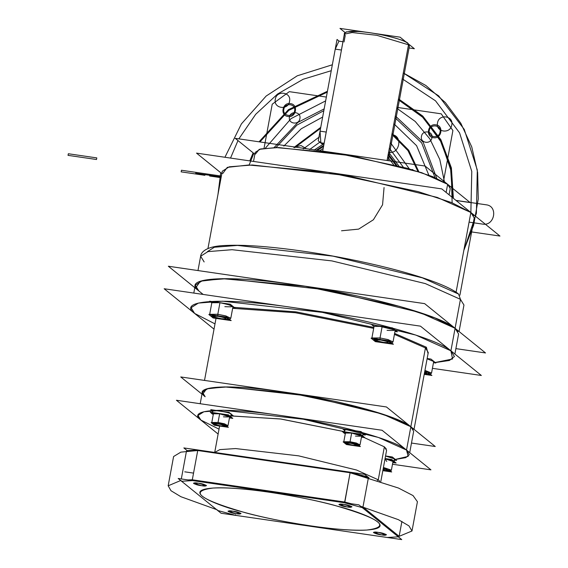 <?xml version="1.0" encoding="UTF-8"?>
<svg xmlns="http://www.w3.org/2000/svg" width="568" height="568" viewBox="0 0 568 568"><rect width="100%" height="100%" fill="white"/><g stroke="black" fill="none" stroke-linecap="round" stroke-linejoin="round"><path stroke-width="0.85" d="M471.632 231.929L499.968 236.061L441.755 188.895L196.528 153.119L221.832 173.616M222.741 173.524L227.299 167.375L248.649 165.004L327.963 172.345L418.154 191.615L451.695 202.606L470.865 212.482L473.755 215.655M450.246 188.541L447.648 184.316L446.136 192.453L447.648 184.316L450.246 188.541L449.082 194.831L450.246 188.541M255.494 154.042L259.242 149.341L275.913 147.552L337.342 153.289L406.979 168.199L432.851 176.683L447.648 184.316L446.136 192.453L447.648 184.316L421.648 172.658L352.43 155.845L278.49 147.552L260.591 148.958L255.188 152.387L260.591 148.958L278.49 147.552L352.43 155.845L421.648 172.658L447.648 184.316L449.948 186.879M456.111 200.525L470.197 202.584L425.098 166.041L235.237 138.336L254.847 154.226M407.228 42.955L407.966 43.275L409.379 46.2L408.506 44.794L387.064 160.495L408.506 44.794L409.379 46.2L408.506 44.794L387.064 160.495L408.506 44.794L376.769 35.301L352.124 32.539L344.357 34.151L352.124 32.539L376.769 35.301L408.506 44.794L376.769 35.301L352.124 32.539L344.357 34.151L345.223 35.557L344.031 41.989M326.209 132.06L322.681 151.095L326.245 132.06L320.04 131.158L326.245 132.06L320.04 131.158L335.241 49.125L338.926 41.137L335.241 49.125L320.04 131.158L320.863 142.795L320.04 131.158L326.245 132.06L341.446 50.034L335.241 49.125L341.446 50.034L344.357 34.151L345.223 35.557M335.241 49.125L341.446 50.034L326.245 132.06L341.446 50.034L335.241 49.125L320.04 131.158M339.167 41.173L337.037 39.448L318.243 140.836L322.752 144.485L323.007 143.115M407.966 43.275L409.379 46.2L407.966 43.275C403.202 40.072 393.333 37.034 378.366 34.158C367.404 32.149 358.543 31.19 351.769 31.283C346.231 31.737 343.761 32.695 344.357 34.151C345.607 32.326 346.466 31.567 346.92 31.865L358.159 31.453C375.576 32.376 405.09 39.668 407.966 43.275L408.506 44.794L407.966 43.275L408.506 44.794L376.769 35.301L352.124 32.539L344.357 34.151L341.411 50.027M409.052 47.96L414.363 48.734L408.995 44.382M345.252 32.681L339.969 28.4L367.318 32.39M372.679 33.171L400.092 37.176L408.442 43.935M207.363 251.667L214.342 247.243L237.467 245.419L332.969 256.132L422.372 277.844L455.955 292.903L470.865 212.482L455.955 292.903L422.372 277.844L332.969 256.132L237.467 245.419L214.342 247.243L207.363 251.667M222.273 171.238L229.252 166.814L252.369 164.997L347.872 175.711L437.282 197.423L470.865 212.482L474.223 217.934L459.902 295.211L474.223 217.934L470.865 212.482L437.282 197.423L347.872 175.711L252.369 164.997L229.252 166.814L222.273 171.238L207.952 248.514L222.273 171.238M195.832 287.713L200.319 281.217L222.457 278.675L305.328 286.279L399.829 306.436L434.989 317.945L455.082 328.29L458.596 333.998L455.082 328.29L458.596 333.998L455.082 328.29L460.449 299.343L463.964 305.044L459.058 331.513L463.964 305.044L460.449 299.343L455.082 328.29L460.449 299.343L463.964 305.044L460.449 299.343L458.561 294.039L460.449 299.343L458.553 294.039L455.955 292.903L458.553 294.039L460.449 299.343L425.354 283.602L331.904 260.911L232.092 249.707L207.924 251.617L200.632 256.239L204.146 261.94L200.632 256.239L207.924 251.617L232.092 249.707L331.904 260.911L425.354 283.602L460.449 299.343L425.354 283.602L331.904 260.911L232.092 249.707L207.924 251.617L200.632 256.239L197.976 270.56L200.632 256.239L207.924 251.617L232.092 249.707L331.904 260.911L425.354 283.602L460.449 299.343L455.082 328.29L419.986 312.556L326.543 289.865L226.724 278.661L202.563 280.571L195.264 285.193L198.779 290.894C181.511 277.951 224.374 274.727 290.063 284.036C359.416 293.28 440.228 314.949 455.082 328.29L419.986 312.556L326.543 289.865L226.724 278.661L202.563 280.571L195.264 285.193L198.779 290.894M455.955 292.903L470.865 212.482L455.955 292.903M203.159 294.444L168.341 266.236L424.644 303.631L485.526 352.955L424.651 303.639L168.348 266.243L203.159 294.444M455.884 348.631L485.526 352.955L455.891 348.624M433.441 362.846L449.402 360.481L454.428 356.519L449.402 360.481L433.441 362.846L452.575 358.983L450.914 350.811L455.082 328.29L458.035 331.478M229.493 417.714L231.318 417.977L227.562 414.938L211.743 412.631L213.376 413.951M219.653 413.781L218.041 422.471L219.653 413.781L218.041 422.471L219.653 413.781L229.657 416.813L219.653 413.781L213.405 413.795L219.653 413.781C231.112 416.287 232.362 417.302 223.409 416.827M218.041 422.471L211.793 422.485L218.041 422.471L218.091 423.614L218.041 422.471L224.388 423.785L227.931 425.652L224.388 423.785L218.041 422.471L218.091 423.614L212.638 423.792L221.392 426.291L226.788 426.419L218.091 423.614L212.638 423.792L221.392 426.291L226.788 426.419L218.091 423.614C228.173 425.815 229.273 426.71 221.392 426.291C211.31 424.09 210.21 423.195 218.091 423.614L218.041 422.471L211.85 422.67L218.041 422.471L228.045 425.496L218.041 422.471M211.126 422.599L225.049 424.63L228.357 427.306L214.434 425.276L211.126 422.599M214.761 423.827L215.961 424.8L220.945 425.929L224.722 426.078L223.522 425.105L218.538 423.984L214.761 423.827L218.538 423.984L223.522 425.105L224.722 426.078L220.945 425.929L215.961 424.8L214.761 423.827L218.538 423.984L223.522 425.105L224.722 426.078L220.945 425.929L215.961 424.8L214.761 423.827M385.04 458.731L390.912 459.583L394.668 462.629L392.836 462.359M385.033 458.766L393.006 461.457L385.033 458.766L386.751 461.472M391.395 470.148L383.421 467.457L391.274 470.304L383.421 467.457L391.395 470.148L393.006 461.457L391.395 470.148M382.839 470.623L390.138 471.064L383.215 468.557L384.742 470.943L390.138 471.064L383.215 468.557M383.222 468.529L388.398 469.282L391.7 471.958L382.832 470.666M383.151 468.92L386.872 469.757L383.151 468.92L386.872 469.757L388.072 470.73L386.872 469.757L388.072 470.73L382.903 470.261M361.504 436.977L363.328 437.239L359.572 434.2L343.754 431.893L345.387 433.214M351.663 433.043L350.051 441.734L351.663 433.043L350.051 441.734L351.663 433.043L361.667 436.075L351.663 433.043L345.415 433.057L351.663 433.043C363.122 435.55 364.372 436.565 355.419 436.089M350.051 441.734L343.803 441.748L350.051 441.734L350.101 442.877L350.051 441.734L356.399 443.047L359.942 444.914L356.399 443.047L350.051 441.734L350.101 442.877L344.648 443.054L353.402 445.553L358.798 445.681L350.101 442.877L344.648 443.054L353.402 445.553L358.798 445.681L350.101 442.877C360.183 445.078 361.284 445.972 353.402 445.553C343.32 443.352 342.22 442.458 350.101 442.877L350.051 441.734L343.86 441.932L350.051 441.734L360.055 444.758L350.051 441.734M343.136 441.861L357.059 443.892L360.368 446.569L346.444 444.538L343.136 441.861M346.771 443.09L347.971 444.062L352.955 445.191L356.732 445.34L355.532 444.368L350.548 443.246L346.771 443.09L350.548 443.246L355.532 444.368L356.732 445.34L352.955 445.191L347.971 444.062L346.771 443.09L350.548 443.246L355.532 444.368L356.732 445.34L352.955 445.191L347.971 444.062L346.771 443.09M213.249 414.633L210.274 412.226L228.464 414.881L232.788 418.382L229.458 417.892M229.536 417.48L230.878 417.04L230.629 416.628L230.878 417.04L229.536 417.48L230.629 416.628C228.407 414.455 209.081 411.637 212.432 413.98L213.277 414.462M230.629 416.628L231.105 414.058C228.883 411.885 209.564 409.066 212.908 411.402C207.114 408.853 231.772 412.453 231.105 414.058L230.629 416.628C231.297 415.023 206.631 411.431 212.432 413.98L212.184 413.575L212.432 413.98C206.631 411.431 231.297 415.023 230.629 416.628M212.908 411.402C207.114 408.853 231.772 412.453 231.105 414.058L231.318 414.292M233.263 415.804L228.947 412.311L210.749 409.656L212.624 411.175M231.162 415.499L232.972 415.762M385.076 458.546L391.813 459.533L396.13 463.034L392.8 462.544M392.878 462.125L393.972 461.28L385.068 458.589L393.972 461.28L394.448 458.71L394.22 461.685L392.878 462.125L394.22 461.685L394.448 458.71L393.972 461.28L394.448 458.71L385.544 456.019L394.448 458.71L393.972 461.28L385.068 458.589M385.544 456.019L394.668 458.944M385.551 455.976L392.289 456.956L396.613 460.456L394.504 460.151M345.259 433.895L342.284 431.488L360.481 434.144L364.798 437.644L361.468 437.154M361.546 436.735L362.888 436.295L362.64 435.89L362.888 436.295L361.546 436.735L362.64 435.89C360.417 433.718 341.091 430.899 344.442 433.235L345.287 433.725M362.64 435.89L363.115 433.32C360.893 431.147 341.574 428.329 344.918 430.665C339.124 428.116 363.783 431.715 363.115 433.32L362.64 435.89C363.307 434.286 338.642 430.686 344.442 433.235L344.194 432.83L344.442 433.235C338.642 430.686 363.307 434.286 362.64 435.89M344.918 430.665C339.124 428.116 363.783 431.715 363.115 433.32L363.328 433.554M363.172 434.761L365.274 435.067L360.957 431.573L342.76 428.918L344.641 430.438M364.145 437.545L384.366 446.831L364.145 437.545L384.366 446.831L378.26 479.804L356.498 470.006L298.576 455.834L235.614 448.564L219.844 449.615L214.725 452.433L219.844 449.615L235.614 448.564L298.576 455.834L356.498 470.006L378.26 479.804L356.498 470.006L298.576 455.834L235.614 448.564L219.844 449.615L214.725 452.433L219.844 449.615L235.614 448.564L298.576 455.834L356.498 470.006L378.26 479.804L377.344 480.471L378.26 479.804L377.344 480.471L378.26 479.804L379.715 481.231L378.26 479.804L379.715 481.231L378.26 479.804L384.366 446.831L386.581 450.417L380.808 481.586L386.581 450.417L384.366 446.831L378.26 479.804L384.366 446.831L386.325 449.011M230.757 415.939L280.251 418.928L344.719 431.744L280.251 418.928L230.757 415.939M218.119 434.044L176.414 400.255L382.086 430.267L430.949 469.85L392.488 464.241M394.611 459.59L405.772 457.652L409.336 454.634L405.772 457.652L394.611 459.59L408.172 456.374L406.518 450.062C395.292 440.157 339.266 424.445 286.343 416.351C227.725 406.915 185.544 408.747 200.845 420.05L219.028 429.152M231.084 415.904L281.046 419.042L344.414 431.659M411.488 443.047L435.251 446.512L386.432 406.958L180.752 376.953L386.432 406.958L435.251 446.512L411.488 443.047M201.974 394.142L180.752 376.953L201.974 394.142M205.162 396.727L202.343 392.147L205.162 396.727C190.706 385.949 228.3 383.663 283.588 391.955C338.209 399.702 399.212 416.38 410.841 426.738L406.518 450.062L378.352 437.431L303.362 419.22L223.267 410.231L203.876 411.764L198.019 415.471L200.845 420.05L198.019 415.471L203.876 411.764L223.267 410.231L303.362 419.22L378.352 437.431L406.518 450.062L410.841 426.738L382.676 414.107L307.686 395.896L227.59 386.907L208.2 388.441L202.343 392.147L208.2 388.441L227.59 386.907L307.686 395.896L382.676 414.107L410.841 426.738L406.518 450.062L410.841 426.738L413.66 431.318L410.841 426.738L413.27 429.401M409.336 454.634L406.518 450.062L409.336 454.634M184.749 471.823L193.546 473.108M242.614 511.924C263.183 518.186 330.697 531.889 366.793 530.043C400.795 527.629 361.695 512.194 337.321 506.166C361.695 512.194 400.795 527.629 366.793 530.043C330.697 531.889 263.183 518.186 242.614 511.924C283.013 523.185 342.554 531.875 366.793 530.043C391.004 527.047 381.178 519.088 337.321 506.166C296.915 494.905 237.381 486.215 213.135 488.047C188.931 491.036 198.757 499.002 242.614 511.924C218.24 505.896 179.14 490.461 213.135 488.047C249.231 486.201 316.745 499.904 337.321 506.166C316.745 499.904 249.231 486.201 213.135 488.047C179.14 490.461 218.24 505.896 242.614 511.924M401.753 539.6L221.073 513.238L178.182 478.49L358.862 504.853L401.753 539.6M368.128 477.113L368.398 477.752L362.973 507.025L368.398 477.752L368.128 477.113L349.931 472.136L350.101 472.746L350.144 472.193L198.232 450.026L187.262 450.694L183.847 447.932L198.374 450.026L197.735 450.516L186.453 451.205L181.313 478.945L186.453 451.205L197.735 450.516L192.304 479.79L188.036 479.925L192.304 479.79L192.566 480.592L344.478 502.751L344.677 502.02L192.304 479.79L192.339 480.556L344.705 502.786L350.101 472.746L398.438 488.026L413.035 495.573L417.423 501.721L413.035 495.573L398.438 488.026L350.101 472.746L368.398 477.752L362.973 507.025L360.744 506.379L362.973 507.025L362.277 507.622L344.478 502.751L344.677 502.02L351.237 503.738L344.677 502.02L192.304 479.79L192.566 480.592L181.597 481.259L217.658 510.469L235.457 515.339L387.369 537.498L398.338 536.831L399.141 536.327L362.973 507.025L362.221 507.572L398.388 536.881L399.141 536.327L362.973 507.025L362.277 507.622L398.338 536.831L387.369 537.498L235.457 515.339L217.658 510.469L181.597 481.259L192.566 480.592L344.478 502.751L362.277 507.622L398.338 536.831L399.141 536.327L398.445 536.824L387.248 537.484M233.008 511.2C225.844 510.824 226.845 511.633 236.011 513.635C243.175 514.019 242.174 513.202 233.008 511.2L228.102 511.094L236.011 513.635L240.967 513.472L233.008 511.2L228.102 511.094L236.011 513.635L240.967 513.472L233.008 511.2L228.009 511.214L236.011 513.635L241.009 513.621L233.008 511.2L228.009 511.214L236.011 513.635L241.009 513.621L233.008 511.2C224.964 509.673 229.032 512.975 236.011 513.635C244.062 515.162 239.987 511.867 233.008 511.2M198.488 483.233C191.324 482.85 192.325 483.666 201.491 485.668C208.655 486.045 207.654 485.235 198.488 483.233L193.581 483.12L201.491 485.668L206.447 485.505L198.488 483.233L193.581 483.12L201.491 485.668L206.447 485.505L198.488 483.233L193.482 483.247L201.491 485.668L206.489 485.654L198.488 483.233L193.482 483.247L201.491 485.668L206.489 485.654L198.488 483.233C190.436 481.707 194.512 485.001 201.491 485.668C209.535 487.195 205.467 483.893 198.488 483.233M343.924 504.455C336.76 504.072 337.761 504.888 346.927 506.89C354.091 507.267 353.083 506.457 343.924 504.455L339.018 504.341L346.927 506.89L351.883 506.727L343.924 504.455L339.018 504.341L346.927 506.89L351.883 506.727L343.924 504.455L338.918 504.462L346.927 506.89L351.926 506.876L343.924 504.455L338.918 504.462L346.927 506.89L351.926 506.876L343.924 504.455C335.873 502.921 339.948 506.223 346.927 506.89C354.972 508.417 350.903 505.115 343.924 504.455M378.444 532.422C371.28 532.046 372.281 532.855 381.447 534.857C388.611 535.233 387.61 534.424 378.444 532.422L373.538 532.308L381.447 534.857L386.403 534.694L378.444 532.422L373.538 532.308L381.447 534.857L386.403 534.694L378.444 532.422L373.446 532.436L381.447 534.857L386.446 534.843L378.444 532.422L373.446 532.436L381.447 534.857L386.446 534.843L378.444 532.422C370.393 530.895 374.468 534.19 381.447 534.857C389.499 536.384 385.423 533.089 378.444 532.422M401.91 521.41L399.141 536.327L401.91 521.41L399.141 536.327L362.973 507.025L362.469 507.671L344.265 502.701L344.677 502.02L192.304 479.79L192.708 480.585L181.49 481.266L181.029 480.478M181.54 481.21L217.714 510.511M217.196 509.78L217.466 510.412L235.67 515.389L235.493 514.778M235.223 515.304L387.596 537.534M368.398 477.752L350.101 472.746L350.144 472.193L364.528 474.294L367.943 477.056L350.144 472.193L367.886 477.013L368.398 477.752L350.101 472.746L344.677 502.02L192.304 479.79L188.036 479.925M399.141 536.327L411.999 530.995L408.96 525.89L398.402 519.677L360.744 506.379L398.402 519.677L408.96 525.89L411.999 530.995L399.141 536.327L362.973 507.025L360.744 506.379M351.237 503.738L344.677 502.02L351.237 503.738L344.677 502.02L350.101 472.746L197.735 450.516L180.851 452.135L173.595 456.53L168.171 485.803L170.989 490.724L180.873 496.702L216.578 509.595L180.873 496.702L170.989 490.724L168.171 485.803L180.688 480.514L168.171 485.803L173.595 456.53L180.851 452.135L197.735 450.516L192.304 479.79L197.735 450.516L192.304 479.79L197.735 450.516L186.453 451.205L187.206 450.651L198.232 450.026L197.735 450.516L198.005 449.991L350.371 472.228M369.015 477.929L368.192 477.262L369.015 477.929M350.144 472.193L198.232 450.026L197.735 450.516L350.101 472.746L349.931 472.136L198.346 450.048M186.453 451.205L187.262 450.694L186.453 451.205L181.313 478.945M198.374 450.026L187.156 450.708M350.101 472.746L344.677 502.02L350.101 472.746L197.735 450.516L350.101 472.746M232.745 307.813L235.124 308.161L230.239 304.2L209.67 301.203L211.793 302.921M219.958 302.701L217.807 314.281L219.958 302.701L217.807 314.281L219.958 302.701L227.626 304.256L232.965 306.642L227.626 304.256L219.958 302.701L211.829 302.723L219.958 302.701C234.854 305.953 236.48 307.274 224.836 306.656M217.807 314.281L209.684 314.303L217.807 314.281L217.871 315.815L217.807 314.281L226.057 316L230.665 318.421L226.057 316L217.807 314.281L217.871 315.815L210.813 316.042L222.152 319.28L229.145 319.443L225.106 317.313L217.871 315.815L210.813 316.042L222.152 319.28L229.145 319.443L225.106 317.313L217.871 315.815C230.935 318.669 232.362 319.827 222.152 319.28C209.095 316.426 207.668 315.275 217.871 315.815L217.807 314.281L209.755 314.544L217.807 314.281L225.482 315.836L230.814 318.222L225.482 315.836L217.807 314.281M208.846 314.494L226.895 317.129L231.176 320.601L213.128 317.966L208.846 314.494M214.022 316.191L215.464 317.363L221.456 318.719L226 318.904L224.559 317.732L218.566 316.376L214.022 316.191L218.566 316.376L224.559 317.732L226 318.904L221.456 318.719L215.464 317.363L214.022 316.191L218.566 316.376L224.559 317.732L226 318.904L221.456 318.719L215.464 317.363L214.022 316.191M427.15 358.514L430.963 359.068L435.848 363.023L433.469 362.675M427.1 358.806L433.689 361.504L427.1 358.806L426.568 361.66M431.538 373.084L424.956 370.386L431.389 373.29L424.956 370.386L431.538 373.084L433.689 361.504L431.538 373.084M424.225 374.326L429.862 374.305L424.679 371.877L424.225 374.326L429.862 374.305L424.679 371.877M424.736 371.579L427.619 371.997L431.9 375.462L424.218 374.347M424.573 372.438L426.724 373.765L425.283 372.601L426.724 373.765L424.346 373.673M394.966 331.478L397.337 331.826L392.46 327.871L371.891 324.868L374.014 326.593M382.172 326.373L380.027 337.953L382.172 326.373L380.027 337.953L382.172 326.373L389.847 327.928L395.179 330.306L389.847 327.928L382.172 326.373L374.049 326.394L382.172 326.373C397.067 329.625 398.693 330.945 387.056 330.327M380.027 337.953L371.905 337.974L380.027 337.953L380.091 339.479L380.027 337.953L388.278 339.664L392.878 342.092L388.278 339.664L380.027 337.953L380.091 339.479L373.027 339.714L384.373 342.951L391.359 343.115L387.326 340.985L380.091 339.479L373.027 339.714L384.373 342.951L391.359 343.115L387.326 340.985L380.091 339.479C393.148 342.334 394.575 343.491 384.373 342.951C371.309 340.097 369.882 338.94 380.091 339.479L380.027 337.953L371.976 338.216L380.027 337.953L387.695 339.508L393.035 341.886L387.695 339.508L380.027 337.953M371.067 338.166L389.108 340.8L393.397 344.265L375.349 341.638L371.067 338.166M376.236 339.863L377.685 341.034L383.67 342.39L388.221 342.568L386.772 341.404L380.787 340.047L376.236 339.863L380.787 340.047L386.772 341.404L388.221 342.568L383.67 342.39L377.685 341.034L376.236 339.863L380.787 340.047L386.772 341.404L388.221 342.568L383.67 342.39L377.685 341.034L376.236 339.863M202.733 394.064L206.56 388.902L224.466 386.915L290.993 393.077L366.637 409.237L394.76 418.453L410.841 426.738L425.446 347.921L410.841 426.738L382.676 414.107L307.686 395.896L227.59 386.907L208.2 388.441L202.343 392.147L208.2 388.441L227.59 386.907L307.686 395.896L382.676 414.107L410.841 426.738L425.446 347.921L426.39 347.233L425.446 347.921L428.265 352.501L425.446 347.921L428.265 352.501L425.446 347.921L394.426 334.367L425.446 347.921L394.426 334.367L425.446 347.921L426.39 347.233L394.604 333.409L426.39 347.233L428.066 353.594L426.39 347.233L425.446 347.921L410.841 426.738L413.66 431.318L410.841 426.738M232.653 308.317L295.367 312.734L373.68 328.368L295.367 312.734L232.653 308.317L295.367 312.734L373.68 328.368L295.367 312.734L232.653 308.317M232.844 307.288L295.857 311.853L373.858 327.431L295.857 311.853L232.844 307.288L296.162 311.896L373.858 327.431M214.022 329.142L164.166 288.75L420.469 326.153L481.352 375.476L432.418 368.334M455.082 328.29L450.914 350.811L454.428 356.519L450.914 350.811L455.082 328.29L419.986 312.556L326.543 289.865L226.724 278.661L202.563 280.571L195.264 285.193L202.563 280.571L226.724 278.661L326.543 289.865L419.986 312.556L455.082 328.29L450.914 350.811C436.927 338.478 367.098 318.889 301.154 308.8C228.109 297.05 175.547 299.329 194.604 313.415L214.995 323.874M394.604 333.409L426.39 347.233L428.066 353.594M450.914 350.811L415.811 335.07L322.368 312.379L222.549 301.182L198.388 303.085L191.089 307.707L194.604 313.415L191.089 307.707L198.388 303.085L222.549 301.182L322.368 312.379L415.811 335.07L450.914 350.811M230.53 158.082L237.985 140.566M238.872 138.869L255.692 114.296L277.518 94.061L303.163 79.264L331.243 70.702M402.208 78.775L435.528 100.834L459.569 132.855L471.781 171.437L470.865 212.482M444.503 182.165L439.81 159.523L429.862 138.89L415.229 121.453L396.755 108.218L415.229 121.453L429.862 138.89L439.81 159.523L444.503 182.165M325.649 100.884L291.086 118.591L265.412 148.127L291.086 118.591L325.649 100.884M465.412 208.065L460.293 203.919M205.183 173.716L181.455 170.251L181.156 171.863L204.885 175.32L205.183 173.716L181.455 170.251L181.156 171.863L204.885 175.32L205.183 173.716M409.322 168.866L390.386 142.561M319.422 136.888L303.298 148.944M309.546 149.576L320.054 142M389.35 148.184L403.308 167.184M221.371 176.08L209.933 174.404L209.635 176.016L221.073 177.685L209.635 176.016L209.933 174.404L221.371 176.08L195.875 172.36L221.371 176.08M455.941 200.39L486.101 204.792C498.455 205.978 494.657 226.476 482.523 224.09L469.076 222.131M96.51 159.509L96.808 157.904L68.33 153.743L68.032 155.355L96.51 159.509L96.808 157.904L68.33 153.743L68.032 155.355L96.51 159.509M332.344 64.773L297.27 75.8L266.158 96.035L241.4 123.909L224.928 157.265L241.4 123.909L266.158 96.035L297.27 75.8L332.344 64.773L297.27 75.8L266.158 96.035L241.4 123.909L224.928 157.265M217.97 194.434L220.718 172.722M463.843 250.367L473.605 225.304L478.27 198.999L477.638 172.509L471.752 146.92L460.833 123.27L445.34 102.524L425.894 85.519L403.287 72.953L438.659 95.843L464.255 129.405L477.305 170.017L476.403 213.291L463.843 250.367L476.403 213.291L477.305 170.017L464.255 129.405L438.659 95.843L403.287 72.953M320.572 128.297L294.749 147.68L320.572 128.297M417.906 171.451L407.994 150.634L391.906 134.368L407.994 150.634L417.906 171.451M316.113 150.321L323.739 145.408L316.113 150.321M388.271 153.992L396.94 165.501L388.271 153.992M253.775 153.36L249.167 164.997M259.895 141.936L288.856 110.327L327.274 92.137L288.856 110.327L259.895 141.936L288.856 110.327L327.274 92.137M398.324 99.727L422.23 116.703L440.122 140.012L450.53 167.766L452.618 197.699L450.53 167.766L440.122 140.012L422.23 116.703L398.324 99.727L423.117 117.562L441.3 142.206L451.262 171.472L452.128 202.776M431.914 137.875C433.505 131.08 422.415 129.461 421.47 136.356C419.88 143.157 430.963 144.769 431.914 137.875C433.505 131.08 422.415 129.461 421.47 136.356C419.88 143.157 430.963 144.769 431.914 137.875M299.897 118.613C301.494 111.818 290.404 110.199 289.46 117.093C287.869 123.895 298.953 125.507 299.897 118.613C301.494 111.818 290.404 110.199 289.46 117.093C287.869 123.895 298.953 125.507 299.897 118.613M428.833 175.15L416.6 145.699L393.88 123.746M322.652 117.051L301.246 128.773L283.83 146.09M388.086 154.979L395.839 165.217M317.249 150.463L323.547 146.423M393.574 164.649L387.717 156.988L393.574 164.649M323.171 148.468L319.571 150.754L323.171 148.468M314.125 150.087L324.065 143.64M388.59 152.245L398.871 165.998M276.012 147.552L296.943 125.081L323.831 110.682M395.001 117.661L421.676 142.916L435.01 177.557M388.576 152.331C399.702 154.517 403.181 135.731 391.856 134.637M306.471 148.731L301.04 145.578L294.764 147.027M412.922 169.654L411.715 169.562M452.902 130.548L441.222 113.827L396.911 107.359L441.222 113.827L452.902 130.548L443.445 181.561L452.902 130.548M326.359 97.064L289.318 91.661L272.221 104.185L264.042 148.305L272.221 104.185L289.318 91.661L326.359 97.064M274.103 147.581L297.859 122.404L324.165 108.886M395.321 115.936L423.139 142.142L436.749 178.302M290.425 103.617C298.661 104.413 296.127 118.073 288.04 116.483C279.804 115.694 282.331 102.027 290.425 103.617M435.862 124.839C444.098 125.627 441.563 139.295 433.476 137.704C425.24 136.909 427.768 123.249 435.862 124.839M221.208 176.989L195.711 173.268L196.109 172.388L195.711 173.268L196.109 172.388L195.711 173.268L221.208 176.989L195.711 173.268L221.208 176.989L195.939 173.297L195.875 172.36L195.939 173.297L195.875 172.36L195.939 173.297L221.208 176.989M293.826 147.545L320.75 127.338M392.076 133.473L408.711 150.222L418.836 171.742M294.614 110.838C293.635 117.938 282.211 116.27 283.851 109.262C284.831 102.162 296.255 103.83 294.614 110.838M440.044 132.053C439.071 139.16 427.647 137.492 429.287 130.484C430.26 123.384 441.684 125.052 440.044 132.053M384.06 187.539L382.562 204.792L373.396 219.766L358.628 229.124L341.538 230.778M289.545 101.331C291.711 92.059 276.595 89.858 275.303 99.258C273.13 108.531 288.253 110.739 289.545 101.331C291.711 92.059 276.595 89.858 275.303 99.258C273.13 108.531 288.253 110.739 289.545 101.331M451.759 125.003C453.931 115.73 438.808 113.522 437.516 122.929C435.351 132.202 450.467 134.403 451.759 125.003C453.931 115.73 438.808 113.522 437.516 122.929C435.351 132.202 450.467 134.403 451.759 125.003M453.378 198.31L451.397 167.922L440.903 139.735L422.769 116.071L398.487 98.882M327.431 91.263L288.402 109.674L259.043 141.815M253.143 152.842L249.778 160.886M255.188 152.387L253.513 161.433L255.188 152.387M409.379 46.2L388.164 160.652L409.379 46.2M320.863 142.795L324.129 143.278L320.863 142.795M338.926 41.137L342.951 41.72L338.926 41.137M458.553 294.039C444.432 282.36 394.192 267.563 338.237 257.041C312.336 252.22 288.317 248.812 266.172 246.824C250.069 245.411 236.721 244.95 226.128 245.461C203.884 246.022 200.852 253.584 200.632 256.239C200.852 253.584 203.884 246.022 226.128 245.461C236.721 244.95 250.069 245.411 266.172 246.824C288.317 248.812 312.336 252.22 338.237 257.041C394.192 267.563 444.432 282.36 458.553 294.039M213.405 413.795L211.793 422.485L213.405 413.795M229.657 416.813L228.045 425.496L229.657 416.813M227.931 425.652L226.788 426.419L227.931 425.652M391.274 470.304L390.138 471.064L391.274 470.304M345.415 433.057L343.803 441.748L345.415 433.057M361.667 436.075L360.055 444.758L361.667 436.075M359.942 444.914L358.798 445.681L359.942 444.914M212.375 412.531L212.659 410.998L212.375 412.531M344.385 431.794L344.669 430.26L344.385 431.794M214.711 452.433L219.603 426.035L214.711 452.433M202.343 392.147L200.199 403.727L202.343 392.147M413.66 431.318L409.705 452.646L413.66 431.318M417.423 501.721L411.999 530.995L417.423 501.721M211.829 302.723L209.684 314.303L211.829 302.723M232.965 306.642L230.814 318.222L232.965 306.642M230.665 318.421L229.145 319.443L230.665 318.421M431.389 373.29L429.862 374.305L431.389 373.29M374.049 326.394L371.905 337.974L374.049 326.394M395.179 330.306L393.035 341.886L395.179 330.306M392.878 342.092L391.359 343.115L392.878 342.092M204.516 380.418L216.017 318.385L204.516 380.418M414.029 429.323L428.265 352.501L414.029 429.323M458.596 333.998L454.883 354.034L458.596 333.998M195.264 285.193L193.802 293.074L195.264 285.193"/></g></svg>
